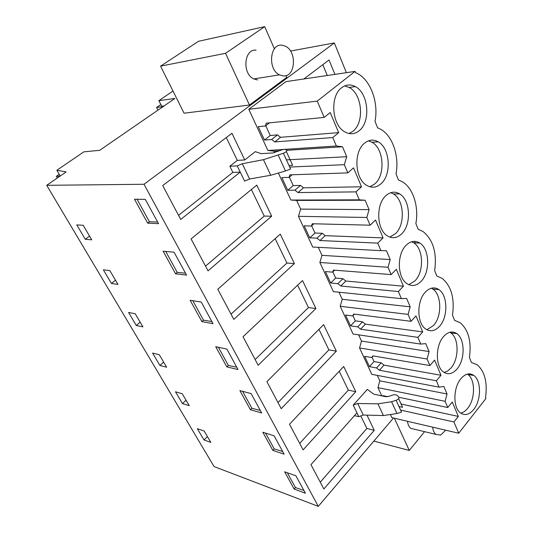 <?xml version="1.0" encoding="UTF-8"?>
<svg xmlns="http://www.w3.org/2000/svg" width="533" height="533" viewBox="0 0 533 533"><rect width="100%" height="100%" fill="white"/><g stroke="black" fill="none" stroke-linecap="round" stroke-linejoin="round"><path stroke-width="0.8" d="M290.518 51.035L334.344 42.946L144.017 184.265L46.704 185.317L66.165 171.919L56.858 170.267L60.222 176.017M56.858 170.267L83.848 151.852L99.724 150.306L174.857 98.492L158.867 100.67L172.985 91.036M160.553 66.145L198.509 41.294L264.714 26.65L225.539 53.313L160.553 66.145L184.058 113.209L249.471 105.028L286.827 77.318L286.068 75.566M46.704 185.317L214.079 466.588L318.281 506.35L393.487 418.019M144.017 184.265L318.281 506.35M147.668 223.147L158.534 223.673L145.282 199.362L134.489 199.229L147.668 223.147L149.433 221.775L137.061 199.255M83.201 225.279L91.749 239.823L85.313 239.304L76.805 224.913L83.201 225.279M189.255 405.68L182.473 403.594L175.484 391.782L182.246 393.767L189.255 405.68M152.598 353.079L159.927 365.471L166.642 367.224L159.294 354.725L152.598 353.079M261.676 412.975L251.123 393.601L239.91 390.609L250.443 409.737L261.676 412.975M142.917 326.856L136.275 325.476L128.586 312.471L135.195 313.73L142.917 326.856M103.349 269.798L111.437 283.469L117.98 284.442L109.865 270.637L103.349 269.798M175.564 273.789L163.131 251.223L174.078 252.202L186.563 275.115L175.564 273.789L177.236 272.383L165.743 251.456M238.011 369.542L226.865 349.082L215.718 346.69L226.831 366.871L238.011 369.542M272.849 450.412L262.849 432.256L274.102 435.774L284.116 454.149L272.849 450.412L274.235 448.926L265.534 433.096M204.139 430.997L197.323 428.699L203.992 439.978L210.821 442.37L204.139 430.997M294.136 489.047L305.416 493.238L295.908 475.789L284.629 471.798L294.136 489.047L295.455 487.555L287.32 472.751M201.907 321.619L190.161 300.299L201.227 302.024L213.013 323.658L201.907 321.619L203.499 320.186L192.799 300.712M334.344 42.946L346.377 72.675M414.607 241.342L415.227 242.881M334.924 74.373L329.014 59.982L303.87 78.971M377.317 375.385L379.822 380.829L377.944 387.624L381.775 395.872M390.662 415.02L391.875 417.645L458.72 433.229L453.923 421.969L458.347 416.413L452.27 401.995L447.773 407.532L445.122 401.309L447.034 393.994L443.849 386.452L439.092 387.151L436.374 380.769L440.998 375.265L434.595 360.081L429.891 365.558L427.1 359.002L429.098 351.56L425.734 343.618L420.744 344.078L417.879 337.349L422.722 331.926L415.973 315.916L411.043 321.312L408.098 314.39L410.177 306.821L406.632 298.44L401.389 298.64L398.364 291.538L403.441 286.201L396.319 269.298L391.149 274.595L388.031 267.286L390.203 259.578L386.458 250.723L380.942 250.637L377.737 243.121L383.074 237.898L375.538 220.022L370.109 225.199L366.811 217.464L369.083 209.622L365.118 200.248L359.302 199.835L355.911 191.88L361.527 186.79L353.539 167.855L347.822 172.892L344.331 164.69L346.71 156.709L342.506 146.768L286.841 150.326M358.622 334.837L361.494 341.06L359.542 347.962L371.774 374.333L439.092 387.151M338.975 292.204L342.239 299.286L340.207 306.302L353.066 334.011L420.744 344.078M318.288 247.332L321.985 255.354L319.867 262.483L333.398 291.631L401.389 298.64M278.519 173.378L290.898 200.048L296.668 200.421L300.659 209.089L298.453 216.331L312.704 247.032L380.942 250.637M274.642 152.651L273.955 151.152L279.452 150.799M458.72 433.229L485.856 398.604L485.53 397.791C487.595 382.614 484.85 371.628 477.282 364.845L471.412 362.467L469.433 357.516C471.592 341.566 468.52 329.98 460.219 322.751L454.582 320.373L452.497 315.163C454.762 298.347 451.311 286.081 442.157 278.366L436.867 276.047L434.668 270.557C437.033 252.762 433.142 239.743 422.995 231.495L418.185 229.323L415.867 223.534C419.031 207.051 413.228 188.296 402.622 181.913L398.464 179.987L396.019 173.871C399.444 156.449 392.701 136.022 380.882 129.366L377.611 127.827L375.019 121.344C378.756 102.862 370.841 80.45 357.616 73.574L355.524 72.575L355.051 71.389L285.915 81.636L248.784 109.298L267.886 150.466L273.955 151.152M178.535 215.319L232.841 172.392L240.25 172.099L180.72 219.443L162.725 185.557L231.955 133.277L244.74 159.967L237.318 160.373L229.83 166.236L237.232 165.883L244.607 181.1L249.624 178.995L242.282 163.738L237.232 165.883M242.282 163.738L263.455 159.68L283.396 153.257C286.148 151.992 287.24 150.972 286.674 150.199L285.481 149.593C284.429 149.187 282.657 149.487 280.171 150.493L273.023 152.931L261.157 153.664L255.314 151.638L244.74 159.967M315.909 308.514L258.172 365.265L243.028 336.756L302.524 280.578L315.909 308.514L308.454 307.574L255.14 359.562M336.343 351.167L281.237 408.698L266.9 381.701L323.631 324.637L336.343 351.167L328.894 349.888L277.993 402.588M271.683 216.205L208.03 270.857L191.074 238.924L256.786 185.104L271.683 216.205L264.235 216.078L205.525 266.14M294.383 263.588L233.807 319.387L217.79 289.239L280.271 234.134L294.383 263.588L286.927 263.036L231.022 314.15M355.771 391.722L303.11 449.879L289.512 424.275L343.685 366.491L355.771 391.722L348.342 390.136L299.679 443.416M366.984 415.127L374.259 430.324L366.864 428.459L320.273 482.205M353.212 405.153L367.344 389.403L373.846 394.193L385.612 396.685L389.257 396.285L392.121 395.226C394.333 394.48 396.026 394.567 397.198 395.486L398.564 396.745C399.35 398.064 398.537 399.244 396.132 400.29L391.548 401.715L377.917 403.827L357.696 403.494L353.212 405.153L356.943 412.855L310.959 464.663L323.877 488.981L374.259 430.324M158.867 100.67L161.692 106.214L164.104 105.907M264.714 26.65L274.142 48.256M225.539 53.313L249.471 105.028M257.606 79.943L253.768 78.917C241.949 73.787 243.987 48.61 256.106 50.195M89.564 236.106L85.313 239.304M149.433 221.775L157.628 222.008M226.292 137.554L237.318 160.373M248.784 109.298L317.248 101.103L324.184 117.393L266.194 123.176L265.461 125.975L258.252 126.667L264.461 140.072L271.677 139.506L274.788 141.918L332.772 137.554L336.37 145.995L342.506 146.768M355.051 71.389L317.248 101.103M267.886 150.466L336.37 145.995M286.408 159.867L346.71 156.709M322.798 64.68L327.289 75.506M283.396 153.257L290.592 169.028L285.501 170.986L270.757 175.25L249.624 178.995M229.83 166.236L232.841 172.392M288.979 165.49L292.61 165.277L286.348 151.499L292.604 165.277M274.788 141.918L280.558 137.301L338.682 132.624L330.213 112.536L324.184 117.393M338.682 132.624L332.772 137.554M341.66 87.732C329.754 96.1 331.806 124.982 344.644 131.791C349.808 134.722 354.685 134.343 359.262 130.652C370.928 121.724 368.53 93.182 355.384 86.619C350.614 84.094 346.044 84.467 341.66 87.732M443.676 336.436C435.394 345.264 435.228 366.344 443.349 371.927C447.94 375.059 452.504 374.086 457.034 368.996C465.169 359.828 465.102 339.101 456.861 333.651C452.517 330.773 448.12 331.699 443.676 336.436M473.664 409.544C481.319 400.39 481.466 380.669 473.877 375.465C469.66 372.607 465.362 373.646 460.972 378.603C453.183 387.444 452.823 407.512 460.319 412.842C464.756 415.927 469.207 414.834 473.664 409.544M364.439 143.257C353.459 151.792 354.818 178.595 366.438 185.211C371.548 188.262 376.418 187.769 381.042 183.745C391.802 174.711 390.129 148.247 378.25 141.851C373.5 139.166 368.896 139.639 364.439 143.257M401.615 233.9C411.589 224.793 410.477 200.095 399.703 193.912C395.013 191.127 390.423 191.707 385.925 195.644C375.758 204.299 376.578 229.343 387.138 235.719C392.155 238.844 396.978 238.238 401.615 233.9M439.532 326.323C448.2 317.162 447.873 295.282 438.892 289.586C434.415 286.707 429.938 287.52 425.454 292.017C416.619 300.812 416.706 323.038 425.534 328.888C430.278 332.039 434.948 331.186 439.532 326.323M406.233 245.153C396.772 253.895 397.178 277.426 406.819 283.543C411.709 286.701 416.46 285.968 421.083 281.357C430.364 272.21 429.691 249.024 419.877 243.081C415.287 240.23 410.736 240.923 406.233 245.153M271.677 139.506L277.46 134.902L280.558 137.301M264.461 140.072L270.231 135.509L277.46 134.902M265.754 125.748L270.231 135.509M265.461 125.975L269.478 122.85M349.008 133.53L353.039 131.158C364.692 122.284 362.273 93.941 349.128 87.439L344.691 85.913M394.373 418.225L409.277 450.438L424.568 431.663M432.669 427.16C433.023 430.484 434.102 432.896 435.901 434.382L410.763 428.352C408.958 426.886 407.872 424.535 407.505 421.29M373.84 441.091L409.277 450.438M207.404 436.56L203.992 439.978M295.455 487.555L303.903 490.467M357.696 403.494L363.253 415.027L358.796 416.673L356.943 412.855M360.808 415.927L366.864 428.459M396.132 400.29L401.536 412.129L396.985 413.528L383.407 415.547L363.253 415.027M354.472 415.633L358.796 416.673M398.997 406.579L402.562 407.285L398.597 398.571L402.562 407.285M379.822 380.829L447.034 393.994M377.944 387.624L445.122 401.309M400.603 410.084L453.923 421.969M387.797 396.679L382.867 395.639L383.107 396.152M398.897 397.292L447.773 407.532M401.336 404.594L401.709 404.161L458.347 416.413M399.237 407.092L399.737 406.499M400.796 403.408L401.709 404.161M460.719 413.148C463.23 412.582 465.549 410.97 467.681 408.311C475.343 399.224 475.476 379.616 467.867 374.433L467.401 374.099M115.494 280.211L111.437 283.469M177.236 272.383L185.517 273.202M289.692 167.056L344.331 164.69M290.898 200.048L359.302 199.835M347.822 172.892L289.872 174.844L289.073 177.376L281.85 177.596L287.727 190.288L294.949 190.174L297.994 192.573L355.911 191.88M296.668 200.421L365.118 200.248M300.659 209.089L369.083 209.622M251.403 189.515L264.235 216.078M289.346 177.143L293.223 185.584L300.452 185.437L303.49 187.816L361.527 186.79M297.994 192.573L303.49 187.816M369.909 186.803L374.846 183.872C385.599 174.897 383.907 148.614 372.027 142.271L368.463 140.825M294.949 190.174L300.452 185.437M287.727 190.288L293.223 185.584M289.073 177.376L292.157 174.771M140.159 322.165L136.275 325.476M203.499 320.186L211.848 321.526M298.453 216.331L366.811 217.464M370.109 225.199L312.278 223.747L311.419 226.032L304.196 225.832L309.766 237.858L316.988 238.158L319.973 240.543L377.737 243.121M321.985 255.354L390.203 259.578M275.148 238.657L286.927 263.036M311.678 225.792L315.003 233.034L322.232 233.294L325.21 235.659L383.074 237.898M319.973 240.543L325.21 235.659M389.81 237.098L395.453 233.694C405.42 224.646 404.294 200.115 393.514 193.972L390.749 192.686M316.988 238.158L322.232 233.294M309.766 237.858L315.003 233.034M311.419 226.032L313.884 223.787M163.644 362.114L159.927 365.471M218.377 347.256L228.351 365.411L226.831 366.871M228.351 365.411L236.745 367.217M319.867 262.483L388.031 267.286M391.149 274.595L333.511 270.091L332.599 272.15L325.39 271.57L330.673 282.983L337.882 283.656L340.814 286.021L398.364 291.538M342.239 299.286L410.177 306.821M297.634 285.195L308.454 307.574M332.852 271.91L335.677 278.066L342.892 278.692L345.81 281.038L403.441 286.201M340.814 286.021L345.81 281.038M408.778 284.675L414.96 280.851C424.241 271.763 423.548 248.724 413.728 242.815L411.676 241.742M337.882 283.656L342.892 278.692M330.673 282.983L335.677 278.066M332.599 272.15L334.624 270.178M186.037 400.203L182.473 403.594M242.588 391.322L251.896 408.265L250.443 409.737M251.896 408.265L260.317 410.483M340.207 306.302L408.098 314.39M411.043 321.312L353.665 314.07L352.706 315.929L345.511 315.01L350.541 325.856L357.73 326.862L360.601 329.207L417.879 337.349M361.494 341.06L429.098 351.56M318.961 329.334L328.894 349.888M352.946 315.683L355.324 320.853L362.513 321.812L365.378 324.144L422.722 331.926M360.601 329.207L365.378 324.144M426.893 329.747L433.449 325.55C442.124 316.449 441.777 294.709 432.789 289.039L431.35 288.2M357.73 326.862L362.513 321.812M350.541 325.856L355.324 320.853M352.706 315.929L354.405 314.164M274.235 448.926L282.677 451.511M359.542 347.962L427.1 359.002M429.891 365.558L372.82 355.871L371.821 357.543L364.652 356.31L369.436 366.637L376.598 367.943L379.416 370.268L436.374 380.769M339.221 371.254L348.342 390.136M372.047 357.29L374.013 361.561L381.175 362.82L383.987 365.132L440.998 375.265M379.416 370.268L383.987 365.132M444.189 372.514L447.733 370.961L450.998 367.983C459.14 358.876 459.06 338.268 450.805 332.845L449.892 332.259M376.598 367.943L381.175 362.82M369.436 366.637L374.013 361.561M371.821 357.543L373.273 355.951M162.738 106.08L161.752 106.76L156.569 107.479L160.839 104.548M156.569 107.479L157.941 110.158M161.752 106.76L162.039 107.333M59.23 174.318L56.351 176.29L60.062 176.123M56.351 176.29L57.351 177.989M283.343 75.939C295.575 77.145 297.241 51.241 285.248 46.124L281.89 45.198C269.691 43.499 267.579 69.517 279.479 74.867L283.343 75.939M435.901 434.382L440.658 435.088L445.641 430.184M278.266 155.256L285.501 170.986M263.455 159.68L270.757 175.25M377.917 403.827L383.407 415.547M391.548 401.715L396.985 413.528M349.128 87.439L355.384 86.619M467.867 374.433L473.877 375.465M372.027 142.271L378.25 141.851M393.514 193.972L399.703 193.912M413.728 242.815L419.877 243.081M432.789 289.039L438.892 289.586M450.805 332.845L456.861 333.651M253.768 78.917L279.479 74.867"/></g></svg>
